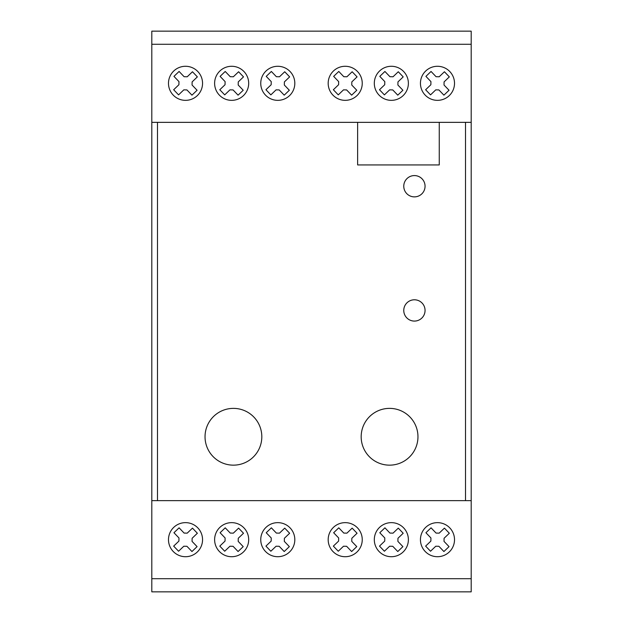 <?xml version="1.0" encoding="UTF-8"?>
<svg xmlns="http://www.w3.org/2000/svg" width="623" height="623" viewBox="0 0 623 623"><rect width="100%" height="100%" fill="white"/><g stroke="black" fill="none" stroke-linecap="round" stroke-linejoin="round"><path stroke-width="0.93" d="M197.834 527.907A17.039 17.039 0 0 1 197.289 551.994A17.039 17.039 0 0 1 173.202 551.448A17.039 17.039 0 0 1 173.747 527.362A17.039 17.039 0 0 1 197.834 527.907M232.029 522.65A17.039 17.039 0 0 1 248.686 540.055A17.039 17.039 0 0 1 231.281 556.713A17.039 17.039 0 0 1 214.624 539.3A17.039 17.039 0 0 1 232.029 522.65M278.162 522.65A17.031 17.031 0 0 1 294.811 540.055A17.031 17.031 0 0 1 277.414 556.705A17.031 17.031 0 0 1 260.757 539.3A17.031 17.031 0 0 1 278.162 522.65M356.987 551.986A17.031 17.031 0 0 1 332.9 551.448A17.031 17.031 0 0 1 333.445 527.37A17.031 17.031 0 0 1 357.524 527.907A17.031 17.031 0 0 1 356.987 551.986M403.665 527.907A17.039 17.039 0 0 1 403.112 551.994A17.039 17.039 0 0 1 379.025 551.448A17.039 17.039 0 0 1 379.578 527.362A17.039 17.039 0 0 1 403.665 527.907M437.852 522.65A17.031 17.031 0 0 1 454.51 540.055A17.031 17.031 0 0 1 437.105 556.705A17.031 17.031 0 0 1 420.447 539.3A17.031 17.031 0 0 1 437.852 522.65M444.082 538.272L449.331 533.249L444.425 528.125L439.184 533.148L436.069 533.078L431.046 527.821L425.922 532.735L430.937 537.976L430.875 541.099L425.626 546.114L430.532 551.238L435.773 546.223L438.888 546.293L443.911 551.534L449.043 546.628L444.02 541.379L444.082 538.272M402.902 546.628L397.887 541.379L397.957 538.272L403.198 533.249L398.292 528.125L393.043 533.148L389.936 533.078L384.921 527.821L379.789 532.735L384.804 537.976L384.734 541.099L379.493 546.114L384.399 551.238L389.648 546.223L392.755 546.293L397.778 551.534L402.902 546.628M346.622 546.293L351.645 551.534L356.769 546.628L351.754 541.379L351.824 538.272L357.065 533.249L352.159 528.125L346.918 533.148L343.803 533.078L338.78 527.821L333.655 532.735L338.671 537.976L338.601 541.099L333.36 546.114L338.266 551.238L343.514 546.223L346.622 546.293M284.392 538.272L289.64 533.249L284.727 528.125L279.486 533.148L276.371 533.078L271.355 527.821L266.223 532.735L271.246 537.976L271.176 541.099L265.935 546.114L270.841 551.238L276.082 546.223L279.197 546.293L284.213 551.534L289.345 546.628L284.322 541.379L284.392 538.272M238.601 528.125L233.352 533.148L230.245 533.078L225.222 527.821L220.098 532.735L225.113 537.976L225.043 541.099L219.794 546.114L224.708 551.238L229.949 546.223L233.064 546.293L238.079 551.534L243.211 546.628L238.196 541.379L238.259 538.272L243.507 533.249L238.601 528.125M192.125 538.272L197.366 533.249L192.468 528.125L187.219 533.148L184.104 533.078L179.089 527.821L173.957 532.735L178.98 537.976L178.91 541.099L173.669 546.114L178.567 551.238L183.816 546.223L186.931 546.293L191.954 551.534L197.078 546.628L192.055 541.379L192.125 538.272M151.81 578.712L471.19 578.712L471.19 591.85L151.81 591.85L151.81 500.643L471.19 500.643L151.81 500.643L151.81 31.15L471.19 31.15L471.19 44.28L151.81 44.28M471.19 578.712L471.19 122.349L151.81 122.349L357.633 122.349L357.633 164.931L357.633 122.349L439.254 122.349L439.254 164.931L357.633 164.931L439.254 164.931L439.254 122.349L471.19 122.349L471.19 44.28M197.826 71.536A17.039 17.039 0 0 0 173.739 71.006A17.039 17.039 0 0 1 197.826 71.536A17.039 17.039 0 0 1 197.296 95.623A17.039 17.039 0 0 1 173.21 95.093A17.039 17.039 0 0 1 173.739 71.006M243.959 71.536A17.039 17.039 0 0 1 243.429 95.623A17.039 17.039 0 0 1 219.343 95.093A17.039 17.039 0 0 1 219.872 71.006A17.039 17.039 0 0 1 243.959 71.536M278.162 66.287A17.031 17.031 0 0 1 294.811 83.684A17.031 17.031 0 0 1 277.414 100.342A17.031 17.031 0 0 1 260.757 82.937A17.031 17.031 0 0 1 278.162 66.287M356.987 95.615A17.031 17.031 0 0 0 357.516 71.536A17.031 17.031 0 0 1 356.987 95.615A17.031 17.031 0 0 1 332.908 95.093A17.031 17.031 0 0 1 333.437 71.006A17.031 17.031 0 0 1 357.516 71.536M391.719 66.279A17.039 17.039 0 0 1 408.377 83.684A17.039 17.039 0 0 1 390.971 100.342A17.039 17.039 0 0 1 374.314 82.937A17.039 17.039 0 0 1 391.719 66.279M437.852 66.287A17.031 17.031 0 0 1 454.51 83.684A17.031 17.031 0 0 1 437.105 100.342A17.031 17.031 0 0 1 420.447 82.937A17.031 17.031 0 0 1 437.852 66.287M444.082 81.901L449.331 76.878L444.425 71.754L439.184 76.777L436.069 76.707L431.046 71.458L425.922 76.372L430.937 81.613L430.875 84.728L425.626 89.743L430.532 94.875L435.773 89.852L438.888 89.922L443.911 95.163L449.043 90.257L444.02 85.016L444.082 81.901M397.957 81.901L403.198 76.878L398.292 71.754L393.043 76.777L389.936 76.707L384.921 71.458L379.789 76.372L384.804 81.613L384.734 84.728L379.493 89.743L384.399 94.875L389.648 89.852L392.755 89.922L397.778 95.163L402.902 90.257L397.887 85.016L397.957 81.901M351.824 81.901L357.065 76.878L352.159 71.754L346.918 76.777L343.803 76.707L338.78 71.458L333.655 76.372L338.671 81.613L338.601 84.728L333.36 89.743L338.266 94.875L343.514 89.852L346.622 89.922L351.645 95.163L356.769 90.257L351.754 85.016L351.824 81.901M284.392 81.901L289.64 76.878L284.727 71.754L279.486 76.777L276.371 76.707L271.355 71.458L266.223 76.372L271.246 81.613L271.176 84.728L265.935 89.743L270.841 94.875L276.082 89.852L279.197 89.922L284.213 95.163L289.345 90.257L284.322 85.016L284.392 81.901M238.259 81.901L243.507 76.878L238.601 71.754L233.352 76.777L230.245 76.707L225.222 71.458L220.098 76.372L225.113 81.613L225.043 84.728L219.794 89.743L224.708 94.875L229.949 89.852L233.064 89.922L238.079 95.163L243.211 90.257L238.196 85.016L238.259 81.901M192.125 81.901L197.366 76.878L192.468 71.754L187.219 76.777L184.104 76.707L179.089 71.458L173.957 76.372L178.98 81.613L178.91 84.728L173.669 89.743L178.567 94.875L183.816 89.852L186.931 89.922L191.954 95.163L197.078 90.257L192.055 85.016L192.125 81.901M414.412 196.876A10.646 10.646 0 0 1 403.766 186.222A10.646 10.646 0 0 1 414.412 175.577A10.646 10.646 0 0 1 425.057 186.222A10.646 10.646 0 0 1 414.412 196.876M425.057 310.433A10.646 10.646 0 0 1 414.412 321.079A10.646 10.646 0 0 1 403.766 310.433A10.646 10.646 0 0 1 414.412 299.788A10.646 10.646 0 0 1 425.057 310.433A10.646 10.646 0 0 0 409.085 301.213A10.646 10.646 0 0 0 409.085 319.654A10.646 10.646 0 0 0 425.057 310.433M205.037 436.77A28.393 28.393 0 0 1 233.43 408.377A28.393 28.393 0 0 1 261.816 436.77A28.393 28.393 0 0 1 233.43 465.155A28.393 28.393 0 0 1 205.037 436.77M389.57 408.377A28.393 28.393 0 0 1 417.963 436.77A28.393 28.393 0 0 1 389.57 465.155A28.393 28.393 0 0 1 361.176 436.77A28.393 28.393 0 0 1 389.57 408.377M471.19 122.349L465.513 122.349L465.513 500.643L471.19 500.643M425.057 186.222A10.646 10.646 0 0 0 409.085 177.01A10.646 10.646 0 0 0 409.085 195.443A10.646 10.646 0 0 0 425.057 186.222M151.81 500.643L157.487 500.643L157.487 122.349L151.81 122.349M261.816 436.77A28.393 28.393 0 0 0 219.234 412.177A28.393 28.393 0 0 0 219.234 461.355A28.393 28.393 0 0 0 261.816 436.77M417.963 436.77A28.393 28.393 0 0 0 375.373 412.177A28.393 28.393 0 0 0 375.373 461.355A28.393 28.393 0 0 0 417.963 436.77"/></g></svg>
